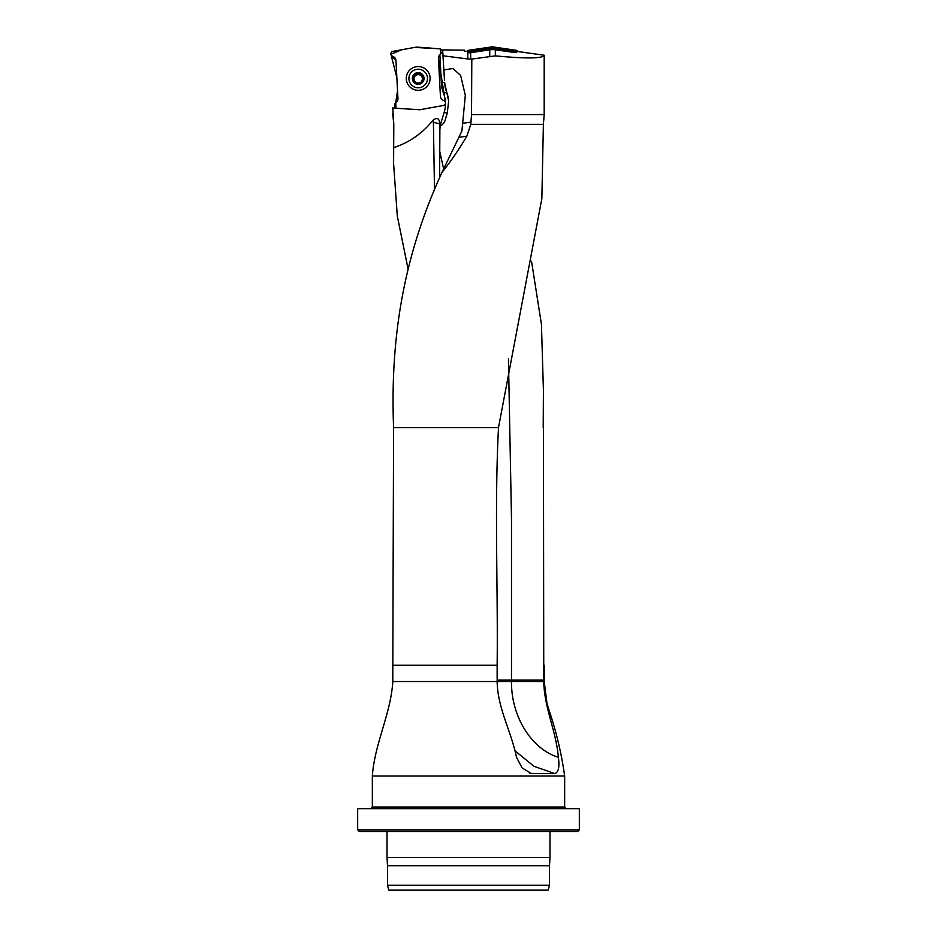 <?xml version="1.0" encoding="UTF-8"?>
<svg xmlns="http://www.w3.org/2000/svg" width="937" height="937" viewBox="0 0 937 937"><rect width="100%" height="100%" fill="white"/><g stroke="black" fill="none" stroke-linecap="round" stroke-linejoin="round"><path stroke-width="1.41" d="M508.44 358.742L511.497 519.239L511.497 681.527C511.075 716.255 531.373 749.085 558.347 757.272C556.297 731.317 544.338 708.407 543.741 681.527L543.413 390.132L541.434 324.343L531.525 261.259M408.005 268.65L397.3 216.014L393.599 163.577L393.798 124.34L392.814 108.071L419.507 109.723A2.612 2.6 -3 0 0 420.163 109.688L443.365 105.483A2.612 2.6 -3 0 0 445.462 103.375L445.438 102.309A2.612 2.6 -3 0 0 443.658 100.435A4.568 4.556 177 0 1 440.425 96.324L438.434 58.223A4.568 4.556 177 0 1 439.875 54.651L442.744 51.804L442.732 49.884L464.518 50.176L464.389 51.113L467.13 51.453L468.512 52.777M372.34 775.988L372.34 807.026L564.66 807.026L564.66 775.988L372.34 775.988C374.648 743.498 390.858 713.818 392.814 681.527L392.814 665.223L497.149 665.223C498.015 586.035 494.431 506.73 498.496 427.623L541.855 198.609L543.39 124.34L470.772 124.34L471.534 114.56L471.803 59.09L467.797 58.961L467.797 52.097M558.347 757.272C559.729 766.829 558.522 772.275 554.751 773.587L531.15 773.47L522.143 767.942L516.486 757.272C511.309 731.317 497.582 708.395 497.149 681.527L497.149 665.223M543.39 124.34L544.186 114.56L544.186 55.224L517.54 51.488L516.123 52.624M392.814 665.223L393.587 427.623C390.061 336.43 404.011 255.04 442.077 172.185C450.076 162.441 458.334 150.447 466.86 136.193L470.772 124.34M442.744 51.804L444.501 80.652L443.939 69.947L452.887 68.506L460.617 75.382L465.326 95.269L461.918 130.981L442.077 172.185M469.613 52.812A19.665 19.56 90 0 0 470.679 52.683L489.746 49.825A19.665 19.56 -90 0 1 495.333 49.802L515.01 52.566M544.186 55.295C542.476 58.598 526.184 58.785 495.333 55.869L471.803 59.09M393.798 124.34L392.814 114.56M392.978 114.56L392.943 107.743M393.938 147.577C409.141 142.459 421.791 133.792 431.91 121.552L433.011 120.334C437.064 117.113 439.336 118.261 439.851 123.778L440.39 125.968C443.096 124.398 444.794 122.091 445.462 119.034L447.277 112.85L448.647 101.161L444.595 82.386A32.596 32.514 -3 0 0 446.633 92.119A32.596 32.514 177 0 1 448.682 102.18L448.636 101.161M440.214 125.312L444.185 112.346A29.34 29.27 -3 0 0 445.462 103.375L445.438 102.309A29.34 29.27 -3 0 0 443.599 93.489A35.864 35.77 177 0 1 441.35 82.784L439.875 54.651M443.201 55.81L467.797 58.961M544.186 114.56L471.534 114.56M543.776 119.702L543.928 117.746M548.192 890.15L388.808 890.15L387.496 885.266L549.504 885.266L548.192 890.15M549.504 885.266L549.504 865.706L387.496 865.706L387.496 885.266M549.504 865.706L549.984 857.554L387.016 857.554L387.496 865.706M549.984 831.47L549.984 857.554M577.707 831.47L359.293 831.47L357.665 829.842L579.335 829.842L577.707 831.47M579.335 829.842L579.335 808.654L357.665 808.654L357.665 829.842M372.34 807.026L370.701 808.654M445.415 119.198L447.289 113.072L445.415 119.198M440.425 96.324L438.504 59.675M439.851 123.778L433.409 122.407L433.011 120.334M433.011 121.658L431.91 121.552M434.499 190.633L433.409 122.407M439.91 124.024L439.605 178.112M440.39 125.968L439.722 129.985M439.383 149.779L443.681 169.164M422.774 75.522L422.833 77.01L422.774 75.522L417.914 73.051A5.47 5.446 177 0 1 423.067 80.969A5.47 5.446 177 0 1 413.615 81.46A5.47 5.446 177 0 1 417.914 73.051L413.1 77.162M427.471 78.029A9.288 9.265 -3 0 0 417.715 69.256A9.288 9.265 -3 0 0 408.919 79.001A9.288 9.265 -3 0 0 418.687 87.773A9.288 9.265 -3 0 0 427.471 78.029L427.483 78.193M422.833 77.01L423.067 80.969L419.729 83.264M423.313 80.195L423.067 80.969M422.985 79.868L422.411 78.638A4.205 4.193 -3 0 0 420.127 75.112L419.226 73.625M419.717 83.381L418.476 83.943L413.615 81.46L413.322 76.026L414.634 75.3M413.615 81.46L413.287 80.711M413.428 77.502L413.322 76.026M416.66 73.765L415.923 75.335A4.205 4.193 177 0 1 420.127 75.112L421.463 74.901M422.4 78.321L422.411 78.638A4.205 4.193 177 0 1 421.275 81.73M419.811 82.737A4.205 4.193 177 0 1 417.035 82.878M415.466 82.034A4.205 4.193 177 0 1 415.923 75.335L414.646 75.628M419.237 74.152L416.707 74.292M414.002 78.767L413.58 80.359M423.126 76.635L421.486 75.241M468.184 50.352L469.601 51.758L491.96 48.478L491.96 46.862L467.235 51.301A1.16 1.136 -135 0 1 468.184 50.352L491.96 46.862A2.624 2.612 -90 0 1 492.71 46.862L516.474 50.352A1.16 1.136 -45 0 1 517.435 51.301L492.663 46.85L492.71 48.478L515.069 51.758L516.474 50.352M517.435 51.301L516.018 52.718A1.16 1.136 -45 0 0 515.069 51.758M492.71 48.478A2.624 2.612 -90 0 0 491.96 48.478M469.601 51.758A1.16 1.136 -135 0 0 468.641 52.718L467.235 51.301M406.307 79.048A11.9 11.865 177 0 1 423.594 67.851A11.9 11.865 177 0 1 424.672 88.383A11.9 11.865 177 0 1 406.307 79.048M395.719 102.754A4.568 4.556 -3 0 0 397.956 98.596L395.953 60.495A4.568 4.556 -3 0 0 392.72 56.372A2.612 2.6 177 0 1 393.025 51.324L416.227 47.131A2.612 2.6 177 0 1 416.883 47.096L440.39 48.841L440.671 54.112A4.568 4.556 -3 0 0 439.886 54.697L440.671 54.112L440.39 48.841L414.599 47.424L401.856 49.731L390.905 54.217L396.855 77.748L397.534 90.643L395.719 102.754L395.988 107.966C395.039 109.594 393.868 103.585 395.355 103.129L395.988 107.966M438.434 58.27L440.437 96.37A4.568 4.556 -3 0 0 443.658 100.482L443.658 100.435M396.023 61.901A4.568 4.556 -3 0 0 393.364 58L390.881 54.018M442.756 51.769L440.39 48.841M445.508 102.801L438.434 58.211M543.413 390.132L543.202 427.623M543.413 427.623L543.741 665.223M564.66 775.988C561.521 753.688 556.355 731.867 549.152 710.527L547.021 703.582L544.186 681.527L392.814 681.527M498.496 427.623L393.587 427.623M459.329 137.235L466.86 136.193M470.679 52.683L470.679 59.113M489.746 56.091L489.746 49.825M495.333 49.802L495.333 55.869M441.35 82.784L444.595 82.386M443.599 93.489L446.633 92.119L446.574 90.971M444.185 112.346L447.207 113.096M463.019 123.239L471.018 122.138M543.741 680.051L497.149 680.051M529.475 773.048L532.403 773.587M514.741 750.642L534.02 766.302L554.751 773.587M424.051 78.193A5.868 5.856 -3 0 0 414.997 73.59A5.868 5.856 -3 0 0 415.536 83.709A5.868 5.856 -3 0 0 424.051 78.193M392.79 57.508L392.72 56.372M393.587 163.577L393.587 124.34M544.186 681.527L544.186 665.223M387.016 831.47L387.016 857.554M564.66 807.026L566.299 808.654"/></g></svg>
